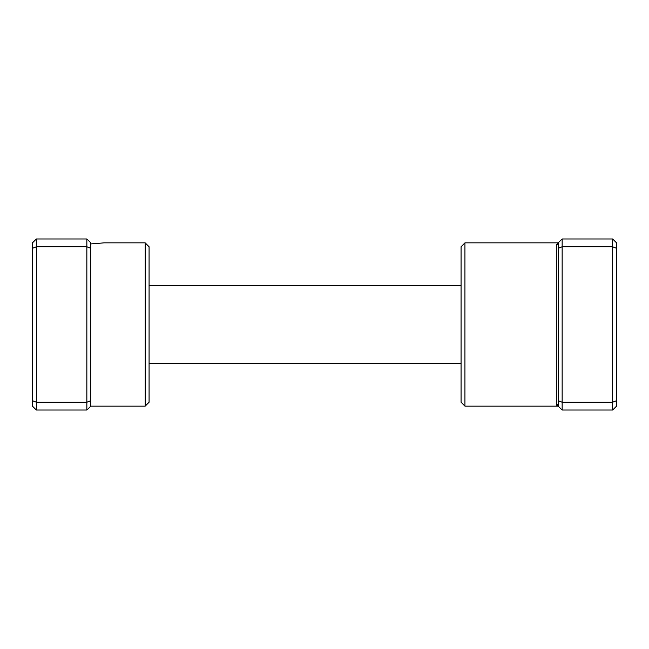 <?xml version="1.0" encoding="UTF-8"?>
<svg xmlns="http://www.w3.org/2000/svg" width="649" height="649" viewBox="0 0 649 649"><rect width="100%" height="100%" fill="white"/><g stroke="black" fill="none" stroke-linecap="round" stroke-linejoin="round"><path stroke-width="0.97" d="M145.181 242.864L149.067 246.75L149.067 402.25L145.181 406.136L145.181 242.864L103.978 242.864L90.763 243.943M90.763 248.364L90.763 400.636L86.869 402.25L86.869 246.75L90.763 248.364L90.763 242.864L86.869 238.978L36.336 238.978L36.336 410.022L86.869 410.022L86.869 402.25L36.336 402.25L32.45 400.636L32.45 242.864L36.336 238.978M90.763 400.636L90.763 406.136L86.869 410.022M86.869 238.978L86.869 246.75L36.336 246.75L32.45 248.364M36.336 410.022L32.45 406.136L32.45 400.636M464.944 406.136L461.058 402.25L461.058 246.75L464.944 242.864L464.944 406.136L558.237 406.136L556.298 404.238L556.534 405.154M562.131 410.022L558.237 406.136L558.237 248.364L562.131 246.75L562.131 410.022L612.664 410.022L612.664 238.978L562.131 238.978L562.131 246.75L612.664 246.75L616.55 248.364L616.55 406.136L612.664 410.022M612.664 238.978L616.55 242.864L616.55 248.364M558.237 400.636L562.131 402.25L612.664 402.25L616.55 400.636M558.237 248.364L558.237 242.864L562.131 238.978M556.298 244.762L558.237 242.864A1.947 1.898 -0 0 1 556.298 244.762L556.298 404.238A1.947 1.898 0 0 1 558.237 406.136M145.181 406.136L90.763 406.136M461.058 363.375L149.067 363.375M461.058 285.625L149.067 285.625M464.944 242.864L558.237 242.864"/></g></svg>

